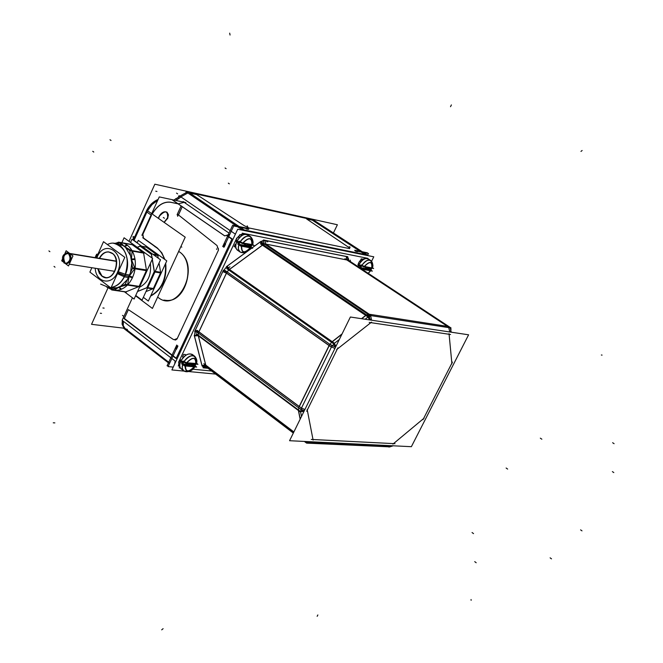 <?xml version="1.0" encoding="UTF-8"?>
<svg xmlns="http://www.w3.org/2000/svg" width="663" height="663" viewBox="0 0 663 663"><rect width="100%" height="100%" fill="white"/><g stroke="black" fill="none" stroke-linecap="round" stroke-linejoin="round"><path stroke-width="0.99" d="M128.291 309.596L173.292 339.439L175.587 340.028L177.071 338.917L218.525 250.001L217.016 245.542L178.438 214.928L177.261 214.406L177.725 216.271L177.261 214.406L178.438 214.928L182.217 206.682L178.438 214.928L217.016 245.542L218.525 250.001L177.071 338.917L175.587 340.028L173.292 339.439L128.291 309.596M134.05 240.42L137.233 242.724L134.05 240.42L146.888 212.069L134.05 240.42M229 233.078L184.19 202.372L178.132 203.814L184.19 202.372L229 233.078M228.287 235.274L227.939 236.028L232.033 238.837L176.093 358.517L124.221 318.762L128.382 309.654L124.221 318.762L176.093 358.517L232.033 238.837L227.939 236.028L228.287 235.274M177.651 346.053L176.872 345.464L177.651 346.053M177.875 346.26L176.491 349.227L177.875 346.26M176.839 345.539L175.48 348.456L176.259 349.045L175.48 348.456L176.839 345.539M225.337 243.909L224.525 243.346L223.182 246.222L223.995 246.785L223.182 246.222L224.525 243.346L225.337 243.909L224.484 243.313M225.586 244.075L224.235 246.959L225.586 244.075M349.633 248.633L248.865 227.948L349.633 248.633M348.862 247.44L306.563 218.906L312.348 220.182L364.948 254.493L244.224 229.986L189.809 193.057L196.679 194.582L244.332 225.735L248.865 227.948L244.332 225.735L196.679 194.582L189.809 193.057L244.224 229.986L364.948 254.493L312.348 220.182L306.563 218.906L348.862 247.44M247.448 228.752L245.302 228.263L247.448 228.752M248.393 229.39L246.363 228.975L248.393 229.39M356.769 251.095L355.368 250.763L356.619 251.004M357.689 251.691L355.89 251.327L357.689 251.691M355.641 251.186L354.821 250.647L355.641 251.186M331.608 342.357L329.925 344.37L331.608 342.357M368.006 314.32L366.614 314.95L368.006 314.32M298.773 407.911L298.458 409.983L298.773 407.911M304.897 409.527L301.491 408.035L304.897 409.527M336.091 346.069L334.185 343.509L336.091 346.069M371.587 320.204L370.642 315.704L371.587 320.204M391.659 445.718L388.866 446.373L391.659 445.718M250.324 246.827L249.644 246.363L250.15 245.451L249.644 246.363L239.326 244.382L250.324 246.827M239.418 241.332L238.108 244.15L238.796 244.622L241.44 245.865L250.929 247.581L241.44 245.865L238.796 244.622L238.108 244.15L239.401 241.357M239.849 242.144L242.459 243.619C249.114 236.708 252.213 237.304 251.766 245.418L252.089 245.269C253.556 242.036 253.026 239.152 250.498 236.608C247.084 235.1 243.644 236.807 240.155 241.722L242.799 242.973L252.023 244.755C252.147 237.395 249.073 236.799 242.799 242.973L240.155 241.722C246.396 234.528 250.432 234.213 252.255 240.777M252.321 244.614L252.023 244.755C252.147 237.395 249.073 236.799 242.799 242.973L252.321 244.614M194.433 365.537L194.035 364.592L192.436 364.899L194.433 365.537M181.985 363.863L183.228 361.186L181.985 363.863L185.242 365.57L195.013 366.316L185.242 365.57L181.985 363.863M182.847 363.946L190.107 364.667L182.847 363.946M190.339 364.691L192.237 364.882L190.339 364.691M192.361 354.49L194.748 356.296C191.275 354.68 187.679 356.437 183.949 361.575L186.552 362.777L195.983 363.73C195.925 356.893 192.784 356.578 186.552 362.777L183.949 361.575C190.472 354.208 194.557 353.793 196.231 360.341M196.323 363.498L195.983 363.73C195.925 356.893 192.784 356.578 186.552 362.777L196.323 363.498M370.145 269.766L369.49 269.335L369.879 268.664L369.49 269.335L361.095 267.728L370.145 269.766M359.926 267.496L361.153 264.96L359.926 267.496L360.581 267.935L362.976 269.062L370.634 270.529L362.976 269.062L359.926 267.496M369.208 259.979C366.225 257.062 362.727 258.744 358.724 265.009C361.807 259.78 364.981 257.733 368.23 258.86L370.658 260.451C367.882 259.316 364.957 260.932 361.865 265.308L364.26 266.435L371.918 267.918C372.391 261.288 369.838 260.791 364.26 266.435L361.865 265.308C367.145 258.968 370.551 258.421 372.092 263.675M170.267 202.149C163.33 201.519 157.297 205.455 152.159 213.975C157.297 205.455 163.33 201.519 170.267 202.149L178.016 203.79L170.267 202.149M142.868 234.346L151.496 215.309L142.868 234.346L143.481 238.025L142.868 234.346M166.952 212.193C164.034 211.016 161.391 212.483 159.004 216.594C165.211 209.839 168.062 210.411 167.565 218.309L164.076 222.345L167.963 217.257L168.203 214.29L167.01 212.243M159.004 216.594L158.424 218.367L159.004 216.594M150.617 296.104C162.029 289.88 167.068 278.908 165.725 263.178C167.068 278.908 162.029 289.88 150.617 296.104M164.88 259.506L161.838 252.852L157.338 247.979L161.838 252.852L164.88 259.506M157.073 247.78L143.481 238.025L157.073 247.78M160.595 272.261L159.054 263.029L160.595 272.261M158.233 258.156L157.794 255.545L158.233 258.156M157.164 254.973L146.44 247.241L142.048 246.462L146.44 247.241L157.164 254.973M145.976 291.579L152.697 288.861L145.976 291.579M153.377 288.48L160.512 272.924L153.377 288.48M157.777 255.412L153.393 254.658L157.777 255.412M154.355 271.382L152.316 259.158L154.355 271.382M152.134 258.106L151.52 254.41L152.134 258.106M160.653 272.617L155.076 271.714L160.653 272.617M147.07 287.593L154.297 271.797L147.07 287.593M153.319 288.612L147.716 287.775L153.319 288.612M137.531 291.521L146.863 287.742L137.531 291.521M140.1 246.147L137.282 247.349L140.1 246.147M151.371 254.227L140.158 246.122L151.371 254.227M139.454 287.311C147.924 282.935 151.562 274.963 150.368 263.41C151.562 274.963 147.924 282.935 139.454 287.311M142.984 252.52L132.227 244.722L122.987 243.081L132.227 244.722L142.984 252.52M125.904 291.861L138.476 286.739L125.904 291.861L115.205 290.311L125.904 291.861M139.155 286.35L146.332 270.637L139.155 286.35M146.415 269.965L143.614 253.092L146.415 269.965M131.117 250.457L124.271 246.437L120.765 242.683L124.271 246.437L131.117 250.457M143.598 252.959L132.235 250.995L143.598 252.959M118.279 244.1L122.738 245.476L117.044 244.042M119.315 242.981L116.166 243.727L119.315 242.981M125.697 247.631L130.553 255.752L125.697 247.631M131.771 263.17L130.512 272.626L131.771 263.17M127.329 279.629L120.641 286.259L127.329 279.629M111.036 287.792L116.92 287.783L111.293 287.858M118.801 287.17L126.625 284.966L118.801 287.17L114.392 290.195L118.801 287.17M129.144 276.297L132.525 277.499L129.144 276.297L132.525 277.499L129.144 276.297L132.525 277.499L129.144 276.297L132.525 277.499L129.144 276.297L127.611 284.618L129.144 276.297L134.722 268.764L129.144 276.297L124.909 275.634C133.238 258.852 120.906 237.296 107.414 244.548M139.097 286.491L127.702 284.783L139.097 286.491M146.473 270.322L135.095 268.482L146.473 270.322M134.796 268.084L131.415 259.349L132.111 251.095L131.415 259.349L134.796 268.084M109.577 287.609L112.901 289.441L109.577 287.609M102.077 276.181L105.848 277.623C115.445 278.982 120.881 258.81 112.37 253.316L108.815 251.932C105.077 251.799 102.027 253.871 99.674 258.147C103.295 252.155 107.522 250.539 112.37 253.316C122.887 260.344 111.981 284.435 102.077 276.181L98.016 268.697L102.077 276.181M67.626 252.918C63.192 255.164 62.38 258.578 65.173 263.17L65.944 263.601M66.267 263.7L66.706 263.766C71.372 261.802 72.292 258.379 69.458 253.515L67.966 252.926M129.02 241.357L154.844 184.206L337.384 224.757L333.431 232.962M108.119 287.618L91.535 324.323L124.777 328.301M123.906 316.466L122.473 315.373M123.384 321.298L123.26 325.616L125.125 328.566M185.466 354.564L183.701 354.374L182.491 356.951M179.25 363.871L178.281 365.959L179.416 366.067M127.288 309.049L126.79 310.143M133.512 240.279L137.15 242.907L138.31 240.354L166.786 260.874L148.338 301.06L143.349 297.322M133.653 240.379L133.031 236.6L134.647 236.89M176.441 199.198L175.67 198.676M175.977 200.483L180.502 197.334M362.686 259.125L361.252 258.843L360.026 261.355M125 328.475L123.633 328.309L169.438 363.647M177.087 358.849L123.351 317.685M122.332 320.494L122.091 324.199L123.625 327.381L169.753 362.984M177.841 198.27L179.035 195.635L235.398 234.163M132.426 297.803L122.133 320.345L175.819 361.567M228.238 235.307L227.865 236.103M245.575 230.799L244.713 230.658M232.779 239.774L226.978 235.788M186.792 192.245L179.806 196.165M313.549 220.008L368.222 255.636L242.691 230.21L186.054 191.74L313.549 220.008M366.523 255.33L365.819 255.156M312.546 220.025L311.121 219.478M371.587 261.28L373.783 256.805L237.702 229.232L171.899 369.946L184.082 371.106M188.582 371.529L215.641 374.089M175.107 361.02L174.725 363.904M367.087 254.899L241.514 229.406L242.202 230.152M226.473 273.156L222.768 271.573L227.185 266.112L229.473 269.46M228.768 270.023L227.144 271.938M225.403 272.402L331.367 347.172L334.492 343.26L228.694 268.913M261.147 243.296L368.744 316.4L365.131 319.234M226.721 268.581L333.738 343.848L339.34 339.456M252.031 247.887L260.891 241.382L263.178 244.672L228.735 269.998L226.414 266.683L247.092 251.509M248.252 250.655L251.708 248.119M265.258 240.362L260.136 241.937L262.449 245.202M264.661 244.141L263.219 244.697M260.426 243.827L368.006 316.98L371.454 315.712L265.913 244.133M346.476 258.976L451.047 327.986L369.73 315.447L262.109 242.409M263.443 239.998L347.76 256.73L348.448 260.277L264.131 243.777L263.443 239.998M348.605 259.316L346.169 256.415M451.022 329.511L450.227 328.003L346.873 259.971M450.906 328.956L451.031 329.519M347.752 259.548L348.498 258.636L348.779 260.501M390.971 446.464L388.941 447.061L387.921 446.315M204.055 365.296L293.328 433.055M304.375 441.442L306.588 443.124L390.134 446.87M208.025 368.313L203.06 367.824L204.958 366.382L207.105 366.879M201.892 365.321L204.958 367.932M206.052 365.852L206.682 366.556M293.875 431.936L203.839 363.656M305.792 441.508L307.325 442.42M196.207 333.671L300.513 411.516L301.491 416.455M204.511 364.683L293.684 432.334M202.066 365.993L194.226 335.379L198.171 335.138L198.394 333.108L198.171 335.138L205.936 365.769L202.066 365.993M194.4 336.066L195.295 330.215L198.95 331.84M198.444 333.149L198.22 335.18M197.914 335.486L300.646 412.179L301.441 408.126L196.986 330.373M225.064 270.463L332.022 345.846L300.803 409.427L196.397 331.616M194.69 331.5L223.381 270.264L227.069 271.888L198.361 333.083L194.69 331.5M335.528 347.221L329.726 344.23L298.565 407.753M300.894 409.245L304.3 410.737M366.432 314.834L361.509 318.688M342.067 333.912L331.442 342.232M368.504 316.607L370.882 320.096M333.547 344.097L335.635 346.998M367.418 313.881L369.457 316.392L369.913 319.956M450.235 327.862L451.254 332.196M450.666 330.779L450.343 332.064M411.375 446.688L289.565 440.713L350.379 317.013L468.6 334.807L411.375 446.688M308.312 443.207L304.392 441.45L305.469 441.508M390.3 446.431L307.267 442.412L309.348 441.682M391.153 446.472L393.167 445.793M309.049 442.503L308.345 442.478M298.275 409.842L300.14 419.198M300.579 410.927L304.226 410.886M306.787 441.558L309.198 441.682M236.683 241.978L236.045 241.158M237.627 250.307C235.324 248.41 235.174 245.285 237.172 240.942L236.484 240.23L237.056 240.296M239.691 242.675L237.072 240.876C235.1 245.144 235.224 248.244 237.437 250.175L240.039 251.973C237.826 250.042 237.71 246.943 239.691 242.675M250.548 246.354L251.02 246.992C244.415 253.896 241.307 253.307 241.713 245.211L238.92 244.125M251.12 247.258L252.644 248.302L240.652 246.014L237.818 244.067M246.263 245.724L241.456 245.492C241.199 253.407 244.357 254.012 250.929 247.299L248.136 246.081L246.669 247.026L246.263 245.724M239.169 241.133L237.752 244.141M250.887 245.956L250.15 245.459M250.771 236.815L250.523 236.625C246.354 235.125 242.583 237.495 239.202 243.711L236.583 241.912C239.956 235.696 243.727 233.343 247.904 234.843L250.523 236.625M252.404 244.34L253.995 245.426L242.012 243.114L239.177 241.175M248.343 245.65L251.965 245.095C252.271 237.172 249.114 236.558 242.501 243.271L246.47 245.285L248.103 244.415L248.343 245.65M180.626 361.658L180.054 360.713M181.355 369.042C179.375 367.294 179.292 364.501 181.09 360.655L180.485 359.818M183.502 362.495L180.999 360.581C179.217 364.36 179.275 367.128 181.173 368.901L183.659 370.824C181.77 369.051 181.72 366.274 183.502 362.495M194.649 365.073L195.03 365.885C188.474 372.797 185.3 372.482 185.507 364.94L182.764 363.888M195.212 365.976L196.654 367.078L184.405 365.868L181.695 363.796M194.939 366.175L192.021 365.354L190.554 366.341L190.107 365.164L185.259 365.214M185.043 365.935C185.317 372.399 188.466 372.714 194.491 366.863M182.988 360.979L181.629 363.888M183.659 361.981L186.228 363.407C192.817 356.495 195.991 356.81 195.742 364.368L196.091 364.153C197.475 361.749 197.035 359.139 194.781 356.321C190.53 354.722 186.61 357.108 183.029 363.498L180.527 361.584C184.099 355.202 188.027 352.824 192.295 354.44L194.798 356.338C196.836 359.222 197.342 361.65 196.289 363.597M196.43 363.142L197.964 364.31L185.715 363.075L183.005 361.012M186.419 363.15L190.306 364.741L191.566 363.772L192.212 364.045L192.22 364.932L195.842 364.095M195.941 364.053C196.049 356.669 192.825 356.346 186.262 363.075M358.55 265.515L357.863 264.703M358.103 266.65L359.006 264.57L358.691 263.94M360.531 268.258L361.443 266.17L358.915 264.504L358.012 266.592M362.818 269.766L363.241 268.474L360.705 267.487M368.139 273.272L371.114 269.974L370.352 269.335M370.973 270.222L372.349 271.126L362.412 269.228L359.678 267.429M368.18 273.297L370.866 270.231L368.669 269.186L367.401 270.056L367.12 268.888L363.009 268.73L362.702 269.684M372.2 267.579L373.634 268.515L363.697 266.601L360.962 264.802L359.628 267.496M370.675 268.979L370.145 268.623M370.899 260.617L370.708 260.484C367.277 259.374 364.037 261.578 360.979 267.114L358.451 265.449C361.509 259.921 364.749 257.716 368.18 258.835L370.708 260.484C373.062 263.775 373.526 266.244 372.092 267.869M361.584 265.689L363.946 267.032C369.879 260.708 372.449 261.205 371.67 268.515L371.926 268.316M368.868 268.788L371.844 268.225C372.507 261.081 369.888 260.576 363.995 266.717L367.31 268.49L368.736 267.686L368.868 268.788M354.755 250.224L367.459 252.827L367.252 253.241M367.617 255.247L368.479 253.49L355.782 250.896M354.871 250.44L355.733 251.004M349.459 248.542L350.097 247.084M248.144 227.707L247.183 225.826M247.813 228.329L232.663 225.221L222.693 246.578M248.874 229.042L233.724 225.95L223.754 247.307M222.992 246.172L223.97 246.843M247.39 228.445L248.012 228.868M179.499 196.638L173.863 200.035M172.405 199.936L224.666 235.887L229.821 234.312M182.25 206.707L178.364 215.21L177.112 214.655L181.107 205.92M183.087 201.585L184.339 202.149M185.847 202.596L159.269 196.911L141.865 235.307M178.38 203.914L170.2 202.182M170.722 202.298C163.703 201.403 157.545 205.315 152.25 214.033M157.786 200.185L151.984 204.453L147.443 210.668M133.246 240.105L146.78 210.196L185.209 237.18L152.415 308.444L135.575 295.814M142.678 234.23L143.307 238.025M177.742 216.337L177.22 214.34L178.488 214.928M218.26 249.843L218.334 248.443L217.373 247.465M176.872 338.627L174.435 339.63M179.449 251.932L178.67 251.385C196.43 261.562 186.651 301.98 166.885 300.447L163.786 300.082M154.811 246.578C159.244 249.031 162.418 253.208 164.333 259.109M165.402 263.891C166.43 278.924 161.548 289.557 150.758 295.781M179.416 251.915L178.504 251.749M156.891 247.896L142.76 237.752M160.836 272.982L154.935 272.029M157.844 255.089L152.78 254.219M154.322 271.929L152.225 259.357M152.001 258.006L151.321 253.962M153.294 288.952L147.576 288.098M160.927 272.311L155.225 271.391M146.755 287.974L154.413 271.258M153.708 288.529L147.783 287.643M137.572 291.438L147.169 287.551M146.821 247.15L141.758 246.246M140.291 245.99L137.216 247.299M158.126 255.603L153.617 254.824M151.612 254.476L139.802 245.94M130.553 242.467L132.02 239.219L160.529 259.813L142.039 300.173L135.741 295.449M121.859 242.716L124.08 237.777L152.631 258.462L134.092 299.054L124.437 291.786M144.095 253.175L129.931 250.722L118.52 242.161M124.478 246.595L127.47 245.343C123.55 242.492 119.307 241.862 114.749 243.445M128.307 277.474L124.23 276.844C131.597 263.526 125.481 243.86 113.961 243.338L113.481 243.304M132.766 244.655L118.578 242.136L115.296 243.545M129.434 274.996L125.357 274.358C122.1 281.949 117.384 286.3 111.202 287.419M110.29 287.502L106.743 287.17M118.553 287.27L121.047 289.375C126.003 287.336 129.882 283.267 132.675 277.167L129.277 275.982M125.912 292.002L111.666 289.946L125.431 284.294L139.628 286.416M139.222 286.847L125.017 284.725L132.724 267.753L146.888 270.04M128.995 276.604L132.368 277.838C135.144 271.714 135.99 265.366 134.929 258.794L131.357 259.018M146.805 270.719L132.633 268.432L129.65 250.208L143.813 252.661M131.465 259.689L135.045 259.515C133.951 252.959 131.266 248.119 126.998 245.003L124.047 246.28M126.401 292.068L112.155 290.004L108.856 287.51L110.307 287.518L107.224 287.278L108.939 287.518L100.61 284.104M108.052 287.427L107.845 287.402C112.047 290.576 116.63 291.156 121.586 289.159L119.05 287.062M111.948 287.957L112.453 288.024M111.177 287.477C117.45 286.449 122.249 282.09 125.564 274.391L118.304 271.731M110.331 287.543L109.668 287.551M109.03 287.527L107.804 287.386M97.967 254.078L96.45 254.302L97.121 255.951M96.384 257.609L103.511 241.688L124.81 257.327L110.945 287.999L89.895 272.095L91.85 267.728M95.389 256.656L95.803 257.509M124.437 276.869L117.434 273.653M102.326 276.496L99.375 273.322L97.759 268.656M99.417 258.106C101.77 253.83 104.82 251.758 108.558 251.89L112.602 253.664M111.599 252.926C120.691 257.808 115.511 278.982 105.583 277.59L101.331 275.75M167.847 218.044L164.209 222.436M158.556 218.467L159.311 216.329M158.987 217.05C161.316 212.699 164.018 211.116 167.084 212.284L168.41 214.945L167.524 218.757M176.756 345.025L167.059 365.81L168.369 365.943M173.234 367.095L168.071 366.589L177.775 345.796M176.681 345.415L177.618 346.127M242.36 235.191L239.766 234.677L238.539 237.296M235.191 244.448L234.138 246.694L235.34 246.926M116.29 261.106L68.156 253.183C71.239 257.99 70.394 261.454 65.612 263.592L63.88 262.83M116.315 261.346L68.571 253.498L66.872 252.744C62.073 254.857 61.211 258.321 64.294 263.145M65.057 253.183L66.134 250.747L72.963 255.901L68.496 265.954L65.355 263.567M62.339 259.332L61.692 260.783L63.076 261.835M175.156 361.062L174.775 363.796L175.156 361.062M127.387 329.412C123.799 328.674 122.448 325.964 123.343 321.273L123.202 325.525L124.627 328.16L168.742 362.205M180.866 196.886L187.853 192.958L180.866 196.886M179.648 360.034L178.645 364.294L179.88 367.319L178.645 364.294L179.648 360.034L235.638 240.437L179.648 360.034M244.896 233.699C241.299 233.5 238.208 235.746 235.638 240.437C238.208 235.746 241.299 233.5 244.896 233.699L365.611 257.89L244.896 233.699M366.473 258.222L365.611 257.89L366.473 258.222M192.618 369.183L211.588 371.015M222.876 271.457L227.094 266.253L251.783 248.136L227.094 266.253L229.348 269.468L262.465 245.119L260.252 241.92L263.252 240.478L260.252 241.92L252.081 247.921L260.252 241.92L262.465 245.119L365.901 315.439L361.725 318.721L365.901 315.439L262.465 245.119L229.348 269.468L227.094 266.253L222.876 271.457L195.295 330.34L222.876 271.457L226.456 273.032L222.876 271.457M194.441 335.926L195.295 330.34L198.859 331.881L226.456 273.032L329.254 345.556L299.286 406.643L198.859 331.881L195.295 330.34L194.441 335.926L201.983 365.363L194.441 335.926L198.262 335.702L194.441 335.926M203.309 367.377L201.983 365.363L205.737 365.147L198.262 335.702L298.524 410.546L300.223 419.041L298.524 410.546L198.262 335.702L205.737 365.147L201.983 365.363L203.309 367.377M207.909 368.222L204.867 367.924L205.961 366.738L204.867 367.924L207.909 368.222M348.531 259.266L347.561 257.203L348.531 259.266L347.976 259.871L348.531 259.266M265.134 240.42L346.202 256.498L346.873 259.946L346.202 256.498L265.134 240.42L265.805 244.083L346.873 259.946L447.484 326.37L369.225 314.229L265.805 244.083L265.134 240.42M227.094 271.896L228.71 269.99L227.094 271.896M341.909 334.235L332.254 341.793L229.348 269.468L332.254 341.793L341.909 334.235M263.161 244.664L264.603 244.1L263.161 244.664M207.353 366.838L293.601 432.5L206.566 366.473M293.858 431.978L205.737 365.147L293.858 431.978M331.492 346.923L334.923 348.456M367.824 317.121L369.879 319.947M448.768 327.63L449.787 331.972M423.549 418.602L451.851 363.225L449.1 334.268L370.866 322.657L337.293 349.07L307.284 410.065L312.994 439.511L393.515 443.613L423.549 418.602L451.851 363.225L449.1 334.268L370.866 322.657L337.293 349.07L307.284 410.065L312.994 439.511L393.515 443.613L423.549 418.602M308.179 442.47L311.071 441.773M300.563 411.491L303.886 411.582M249.006 235.995C245.244 232.754 241.199 234.561 236.865 241.431L236.815 240.669M250.697 247.929C247.34 252.396 243.777 253.738 240.014 251.957L238.315 249.064L238.763 244.713C237.495 250.863 239.418 253.316 244.531 252.097M252.296 244.688C253.78 242.923 253.175 240.23 250.498 236.608L247.954 234.876C243.992 233.368 240.304 235.547 236.865 241.431C234.876 246.52 235.556 249.636 238.904 250.788M239.989 251.94L237.487 250.208C235.373 248.41 235.166 245.484 236.865 241.431L238.498 242.55M241.357 246.147C241.407 253.142 244.456 253.722 250.49 247.887C244.456 253.722 241.407 253.142 241.357 246.147M193.323 355.65C189.585 352.227 185.408 354.05 180.8 361.12L180.858 360.158M192.345 354.473C188.292 352.84 184.447 355.061 180.8 361.12C179.275 364.683 179.416 367.294 181.223 368.943L183.618 370.783L182.217 368.238L182.598 364.493C181.471 369.879 183.245 372.1 187.911 371.156M182.358 362.313L180.8 361.12C178.985 365.678 179.59 368.495 182.615 369.573M185.143 365.943C185.416 372.291 188.516 372.598 194.441 366.854C188.516 372.598 185.416 372.291 185.143 365.943M360.324 266.062L358.724 265.009L358.053 266.625L358.476 264.28M362.893 269.319L362.777 269.733L362.893 269.319M364.26 266.435L371.918 267.918C372.391 261.288 369.838 260.791 364.26 266.435M181.132 205.944L177.261 214.406L181.132 205.944M157.728 200.325L152.009 204.585L147.542 210.726L152.009 204.585L157.728 200.325M151.065 215.011L146.796 212.003M157.67 297.024C177.717 314.933 201.378 266.791 179.549 251.957C196.803 263.228 185.781 303.016 166.222 300.43L166.662 300.496M179.25 251.741L178.695 251.343L179.25 251.741M178.562 251.617L179.143 251.716L178.562 251.617M117.865 272.692L124.909 275.634C121.569 282.546 116.995 286.474 111.193 287.444C116.995 286.474 121.569 282.546 124.909 275.634C130.089 258.462 126.467 247.705 114.044 243.354L114.069 243.354M96.69 256.913L95.828 255.553L97.42 255.288M117.45 272.394C126.484 253.722 104.945 238.025 97.088 257.227L96.889 257.692L97.088 257.227C104.945 238.025 126.484 253.722 117.45 272.394C111.848 285.993 95.911 282.844 95.223 268.258C95.911 282.844 111.848 285.993 117.45 272.394M100.287 313.226L101.53 313.384M195.784 193.704L195.502 194.317L195.784 193.704M192.568 366.125L191.425 365.247L192.568 366.125M102.906 307.964L104.149 308.129M186.369 191.632L185.64 193.223M147.145 211.497L133.967 240.619M155.739 191.193L156.957 191.458M369.415 269.775L368.255 269.012L369.415 269.775M232.928 239.451L227.401 235.655M366.026 255.197L311.32 219.519M179.109 367.874L180.295 367.99M236.774 238L178.546 362.379M367.808 258.33L242.244 233.169M507.651 469.089L506.126 468.02M331.409 347.081L224.5 271.656M228.544 267.786L229.904 266.791M228.677 269.965L263.12 244.63M541.853 439.204L540.32 438.16M368.081 316.922L260.493 243.777M266.659 241.589L267.777 241.813M264.081 243.744L348.39 260.244M614.095 443.696L612.629 442.718M449.589 327.762L344.951 258.678M350.255 260.12L350.437 261.313M613.814 472.578L612.372 471.608M581.998 530.864L580.589 529.861M551.517 558.859L550.116 557.832M207.047 366.83L205.936 366.722M476.191 562.746L474.733 561.644M203.798 366.995L203.5 365.827M205.886 365.727L198.113 335.097M473.539 533.632L472.048 532.53M300.629 412.121L196.356 334.276M196.861 332.08L197.607 330.497M198.312 333.041L227.019 271.847M451.387 104.911L450.509 106.702M337.898 347.835L306.687 411.275M582.131 150.501L580.97 151.413M371.529 322.135L336.613 349.6M602.07 355.103L601.366 355.003M450.567 334.483L369.192 322.409M471.128 600.33L471.053 599.509M451.909 363.796L449.042 333.68M317.154 616.325L317.859 614.941M422.986 419.704L452.423 362.106M161.689 629.85L163.106 628.673M392.91 444.119L424.146 418.113M53.255 422.803L54.847 422.886M311.27 439.428L395.024 443.688M229.68 33.15L230.053 35.04M307.168 409.469L313.11 440.091M236.948 241.39L236.89 240.628M248.774 246.694L247.572 245.874L248.774 246.694M241.614 245.492L238.796 244.481M248.252 245.865L251.509 246.213L248.252 245.865M180.875 361.086L180.924 360.117M185.408 365.205L182.64 364.219M192.129 365.147L195.502 365.122L192.129 365.147M358.799 264.976L358.542 264.239M363.142 268.722L360.581 267.802M368.777 268.987L371.413 269.236L368.777 268.987M225.08 167.996L226.1 168.659M228.329 183.162L229.34 183.833M349.625 246.727L348.324 247.108M92.737 151.321L93.773 152.042M227.873 235.879L228.793 236.509M109.992 139.76L111.036 140.473M176.515 193.099L177.651 193.878M172.529 199.961L224.79 235.92M178.322 215.185L182.217 206.682M216.668 249.396L216.544 248.84M181.828 247.133L180.924 246.495M129.227 276.305L124.818 275.626L129.227 276.305M97.486 255.156L95.886 255.421L96.74 256.805M124.967 275.791L117.815 272.8M163.297 217.456L164.432 218.251L163.297 217.456M54.018 266.41L55.012 267.172M48.905 250.912L49.899 251.675M116.298 261.214L69.897 253.581M65.173 263.17C70.817 263.145 72.242 259.929 69.458 253.515C63.83 253.556 62.397 256.772 65.173 263.17M329.254 345.556L226.456 273.032L198.859 331.881L299.286 406.643L329.254 345.556M369.225 314.229L265.805 244.083L346.873 259.946L447.484 326.37L369.225 314.229M158.134 199.43C153.112 201.535 149.225 205.323 146.465 210.784M309.198 442.486L389.645 446.398L392.131 445.743M307.607 442.378L306.646 442.097L307.607 442.378M235.63 247.854L237.18 249.984M194.64 366.879C190.637 371.553 186.974 372.863 183.643 370.808C189.253 372.333 193.132 370.683 195.278 365.86M367.982 258.711C362.802 258.189 359.561 259.921 358.252 263.915M370.6 270.794L368.296 273.38L371.114 269.974M113.191 288.132L111.019 287.817L113.191 288.132M114.608 271.308L69.292 264.172L114.608 271.308M133.702 238.987L133.205 240.072M205.563 366.44L204.958 366.382M307.218 442.834L305.452 441.492M251.26 247.026C247.655 252.23 243.901 253.871 240.023 251.965M371.893 268.407C373.286 265.076 372.879 262.432 370.692 260.468M118.362 244.117L114.21 243.387"/></g></svg>
